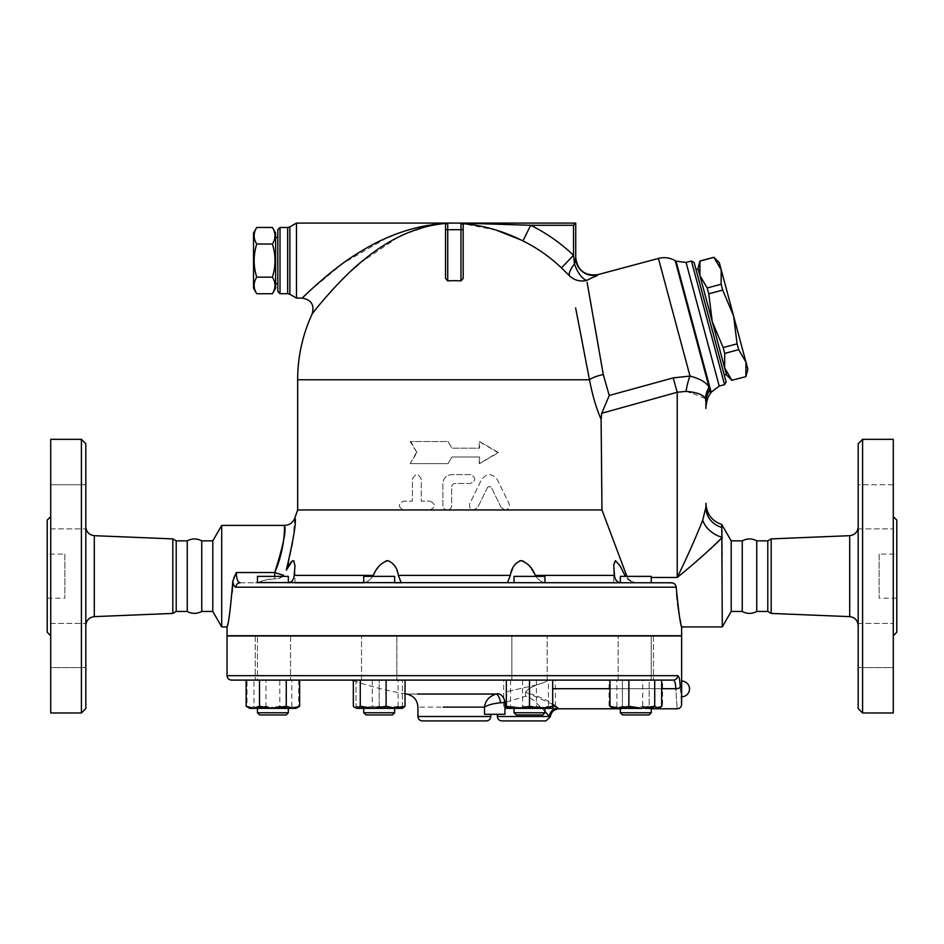 <?xml version="1.0" encoding="UTF-8"?>
<svg xmlns="http://www.w3.org/2000/svg" width="944" height="944" viewBox="0 0 944 944"><rect width="100%" height="100%" fill="white"/><g stroke="black" fill="none" stroke-linecap="round" stroke-linejoin="round"><path stroke-width="0.71" stroke-dasharray="4.72 3.54" d="M201.756 540.853L201.756 611.464M187.242 540.853L187.242 611.464M47.2 554.093L47.2 598.225L47.2 554.093L64.853 554.093L64.853 598.225L64.853 554.093M85.821 625.459L85.821 526.858L85.821 625.459M85.821 443.751L85.821 708.566M85.821 645.519L85.821 667.585L85.821 645.519M85.821 484.732L85.821 528.864L85.821 484.732L85.821 506.798L85.821 484.732L50.728 484.732L50.728 528.864L50.728 484.732L50.728 528.864L50.728 484.732L85.821 484.732M85.821 506.798L85.821 528.864L85.821 506.798M85.821 667.585L85.821 623.453L85.821 667.585L50.728 667.585L50.728 623.453L50.728 667.585L50.728 623.453L50.728 667.585L85.821 667.585M172.823 538.894L172.823 613.423M81.408 712.98L81.408 439.338M50.728 439.338L50.728 712.98M50.728 635.737L50.728 516.58L50.728 635.737M47.2 520.109L47.2 632.209M50.728 528.864L85.821 528.864L50.728 528.864M50.728 623.453L85.821 623.453L50.728 623.453M176.209 540.853L176.209 611.464M742.244 540.853L742.244 611.464M756.758 540.853L756.758 611.464M896.8 554.093L896.8 598.225L896.8 554.093L879.147 554.093L879.147 598.225L879.147 554.093M858.179 625.459L858.179 526.858L858.179 625.459M858.179 708.566L858.179 443.751M858.179 645.519L858.179 667.585L858.179 645.519M858.179 484.732L858.179 528.864L858.179 484.732L858.179 528.864L858.179 484.732L893.272 484.732L893.272 528.864L893.272 484.732L893.272 528.864L893.272 484.732L858.179 484.732M858.179 667.585L858.179 623.453L858.179 667.585L893.272 667.585L893.272 623.453L893.272 667.585L893.272 623.453L893.272 667.585L858.179 667.585M771.177 538.894L771.177 613.423M862.592 439.338L862.592 712.98M893.272 439.338L893.272 712.98M896.8 520.109L896.8 632.209M893.272 635.737L893.272 516.58L893.272 635.737M635.796 680.093L653.449 680.093L635.796 680.093M635.796 635.961L653.449 635.961L635.796 635.961M681.639 635.961L227.056 635.961M227.056 675.68L677.698 675.68A4.413 4.342 -90 0 1 673.355 680.093C674.736 680.376 675.562 683.244 675.845 688.707C677.521 714.974 677.521 714.974 675.845 688.707A4.413 1.546 -2.4 0 0 680.235 687.161L681.379 702.159M681.639 681.049L681.639 696.802M257.452 680.093L288.345 680.093L257.452 680.093L257.452 635.737L288.345 635.737L257.452 635.737L288.345 635.737L257.452 635.737L257.452 680.093L288.345 680.093L257.452 680.093M646.723 680.093L620.35 680.093L646.723 680.093M646.723 635.737L620.35 635.737L646.723 635.737M767.791 540.853L767.791 611.464M256.733 293.714C253.275 288.203 253.275 282.681 256.733 277.158C253.275 266.114 253.275 255.069 256.733 244.036C253.275 238.513 253.275 232.991 256.733 227.469M253.535 233.003L253.535 288.18M272.403 227.469C275.849 232.991 275.849 238.513 272.403 244.036C275.849 255.069 275.849 266.114 272.403 277.158C275.849 282.681 275.849 288.203 272.403 293.714M275.601 288.18L275.601 233.003M272.403 277.158L256.733 277.158M272.403 244.036L256.733 244.036M275.601 283.766L275.601 237.428L275.601 283.766M277.807 283.766L277.807 237.428L277.807 283.766M738.656 349.669L745.949 362.118L733.582 315.969L737.087 343.84L738.656 349.669L724.721 353.398L723.163 347.569L712.26 321.68L708.755 293.82L707.198 287.979L699.893 275.53L699.964 261.004M713.9 257.275L721.216 269.819L721.122 284.25L722.691 290.079L733.582 315.969L719.304 262.68M747.86 369.257L745.949 362.118L745.878 376.644M697.982 268.391L724.626 367.83L724.721 353.398M731.954 380.373L724.626 367.83L726.538 374.969M723.163 347.569L737.087 343.84M708.755 293.82L722.691 290.079M707.198 287.979L721.122 284.25M699.988 261.099L713.924 257.37M698.123 268.922L726.396 374.438L698.123 268.922M731.919 380.279L745.854 376.55M695.999 269.5L724.272 375.004L695.999 269.5M540.428 576.383L514.055 576.383L540.428 576.383M540.428 582.778L514.055 582.778L540.428 582.778M540.428 680.093L514.055 680.093L540.428 680.093M540.428 635.737L514.055 635.737L540.428 635.737M538.871 714.962L516.262 714.962L538.871 714.962M540.428 712.755L514.055 712.755L540.428 712.755M540.428 708.342L514.055 708.342L540.428 708.342M379.181 576.383L394.639 576.383L379.181 576.383M379.181 582.778L394.639 582.778L379.181 582.778M379.181 680.093L394.639 680.093L363.735 680.093L379.181 680.093L379.181 706.277L390.769 708.342L367.605 708.342L379.181 706.277L367.605 708.342L356.018 708.342L356.018 706.277L367.605 708.342L356.018 706.277L356.018 708.342L390.769 708.342L402.356 706.277L402.356 708.342L390.769 708.342L379.181 706.277L379.181 680.093L356.018 680.093L356.018 706.277L356.018 680.093L402.356 680.093L379.181 680.093M379.181 635.737L394.639 635.737L379.181 635.737M379.181 714.962L392.433 714.962L379.181 714.962M379.181 712.755L394.639 712.755L379.181 712.755M379.181 708.342L394.639 708.342L379.181 708.342M261.972 576.383L288.345 576.383L261.972 576.383M261.972 582.778L288.345 582.778L261.972 582.778M263.529 714.962L286.138 714.962L263.529 714.962M261.972 712.755L288.345 712.755L261.972 712.755M261.972 708.342L288.345 708.342L261.972 708.342M257.452 582.778L257.452 576.383L288.345 576.383L288.345 582.778L257.452 582.778L288.345 582.767M286.138 714.962L259.659 714.962M257.452 712.755L288.345 712.755L288.345 708.342L257.452 708.342L288.345 708.342M368.266 680.093L394.639 680.093L368.266 680.093M368.266 635.737L394.639 635.737L368.266 635.737M363.735 576.383L394.639 576.383L394.639 582.778L363.735 582.778L394.639 582.778L363.735 582.778L363.735 576.383M392.433 714.962L365.942 714.962L363.735 712.755L394.639 712.755L392.433 714.962M368.266 708.342L394.639 708.342L368.266 708.342M552.677 680.093L506.338 680.093L552.677 680.093L552.677 706.277L541.089 708.342L529.501 706.277L517.926 708.342L552.677 708.342L507.129 708.342L510.586 706.277L523.507 708.342L536.428 706.277L545.892 708.342L555.343 706.277L551.886 708.342L548.429 706.277L535.508 708.342L522.575 706.277L513.123 708.342L503.659 706.277L507.129 708.342L552.677 708.342L552.677 706.277M529.501 635.737L514.055 635.737L529.501 635.737M514.055 582.778L514.055 576.383L544.948 576.383L544.948 582.778L514.055 582.778L544.948 582.778M542.741 714.962L516.262 714.962L514.055 712.755L544.948 712.755L542.741 714.962M529.501 708.342L514.055 708.342L529.501 708.342M620.35 582.778L620.35 576.383L651.242 576.383L620.35 576.383L651.242 576.383L651.242 582.778L620.35 582.767M649.035 714.962L622.556 714.962L649.035 714.962L622.556 714.962L620.35 712.755L651.242 712.755L620.35 712.755L651.242 712.755L649.035 714.962M646.723 708.342L641.79 708.342M402.356 706.277L390.769 708.342L402.356 708.342L402.356 680.093L402.356 706.277M291.814 706.277L295.271 708.342L278.893 708.342L291.814 706.277L291.814 680.093L253.971 680.093L253.971 706.277L250.514 708.342L247.057 706.277L256.508 708.342L265.972 706.277L278.893 708.342L249.723 708.342L266.892 708.342L253.971 706.277M298.741 706.277L289.277 708.342L296.062 708.342L298.741 706.277L298.741 680.093M279.825 706.277L266.892 708.342L289.277 708.342L279.825 706.277L279.825 680.093M299.649 706.277L292.959 708.342L296.888 707.87M286.268 706.277L272.899 708.342L292.959 708.342L286.268 706.277L286.268 680.093L246.136 680.093L259.517 680.093L259.517 706.277L252.827 708.342L246.136 706.277M248.909 707.87L272.899 708.342L259.517 706.277M398.108 706.277L385.187 708.342L401.566 708.342L398.108 706.277L398.108 680.093L353.339 680.093L398.108 680.093M403.171 707.87L402.356 708.342M372.266 706.277L362.803 708.342L385.187 708.342L372.266 706.277L372.266 680.093M356.018 708.342L362.803 708.342L353.339 706.277M506.338 706.277L506.338 708.342L517.926 708.342L506.338 706.277L506.338 680.093M616.88 706.277L613.411 708.342L629.801 708.342L616.88 706.277L616.88 680.093L609.954 680.093L628.869 680.093M661.638 706.277L652.186 708.342L642.722 706.277L629.801 708.342L658.971 708.342L655.868 708.342L649.177 706.277L635.796 708.342L622.415 706.277L615.736 708.342L609.045 706.277L615.736 708.342L611.806 707.87M548.429 680.093L503.659 680.093L555.343 680.093L548.429 680.093L548.429 706.277M503.659 706.277L503.659 680.093L555.343 680.093L555.343 706.277M522.575 680.093L522.575 706.277M510.586 680.093L510.586 706.277M253.971 680.093L247.057 680.093L247.057 706.277M247.057 680.093L265.972 680.093L265.972 706.277M265.972 680.093L291.814 680.093M259.517 680.093L286.268 680.093M529.501 680.093L529.501 706.277M654.711 680.093L642.722 680.093L642.722 706.277M642.722 680.093L616.88 680.093M511.849 680.093L547.154 680.093L511.849 680.093L547.154 680.093L511.849 680.093L511.849 635.961L547.154 635.961L511.849 635.961L547.154 635.961L511.849 635.961L511.849 680.093M536.428 680.093L536.428 706.277M366.709 680.093L396.846 680.093L366.709 680.093M272.899 680.093L255.246 680.093L272.899 680.093M285.383 680.093L255.246 680.093L285.383 680.093M396.846 680.093L361.528 680.093L396.846 680.093L396.846 635.961L361.528 635.961L396.846 635.961L361.528 635.961L396.846 635.961L396.846 680.093M651.242 708.342L620.35 708.342L651.242 708.342L651.242 712.755M651.242 635.961L651.242 680.093L620.35 680.093L651.242 680.093L651.242 635.737L620.35 635.737L651.242 635.737M612.621 708.342L655.868 708.342L662.558 706.277L655.868 708.342L658.971 708.342L662.558 706.277L662.558 680.093L609.045 680.093L609.045 706.277L612.621 708.342M622.415 706.277L635.796 708.342L615.736 708.342L622.415 706.277L622.415 680.093L609.045 680.093L649.177 680.093L649.177 706.277L655.868 708.342L635.796 708.342L649.177 706.277L649.177 680.093L622.415 680.093L622.415 706.277M623.311 680.093L653.449 680.093L623.311 680.093M405.035 680.093L353.339 680.093M299.649 680.093L246.136 680.093M552.677 704.401L525.501 692.105L528.852 688.707L536.393 684.931C543.697 682.748 547.638 681.143 548.204 680.093L351.782 680.093L548.204 680.093C547.638 681.143 543.697 682.748 536.393 684.931L528.852 688.707L525.501 692.105C541.915 697.356 552.724 702.631 557.916 707.929C559.521 709.062 559.521 709.062 557.916 707.929A8.826 8.295 131.4 0 0 549.408 716.508L497.382 716.508M648.28 635.961L618.143 635.961L648.28 635.961M547.154 680.093L547.154 635.961L547.154 680.093M272.899 635.961L255.246 635.961L272.899 635.961M260.414 635.961L290.551 635.961L260.414 635.961M361.528 680.093L361.528 635.961L361.528 680.093M671.467 582.778L636.669 582.778L673.249 583.132M620.822 582.778L545.715 582.778L620.822 582.778C617.116 582.46 615.016 579.994 614.509 575.38L613.73 566.022L613.73 582.778L613.73 565.822L613.919 563.072L615.429 560.618L619.665 565.126L624.869 575.38C627.312 579.994 631.241 582.46 636.669 582.778C631.017 582.306 627.076 579.84 624.869 575.38L626.486 575.38L627.536 577.48C629.943 580.902 633.247 582.672 637.46 582.778C633.247 582.672 629.943 580.902 627.536 577.48L601.965 509.961L601.104 419.23C596.466 408.917 592.584 395.76 589.457 379.759A17.653 5.369 169.2 0 1 603.287 374.556L609.246 395.512L601.706 413.271L601.104 419.23M507.435 582.743L401.235 582.778L507.459 582.778L514.02 565.822L516.049 563.072L519.672 560.783M233.994 576.454L236.295 572.548C236.519 578.896 237.805 582.306 240.154 582.778L545.715 582.778C541.537 582.306 538.068 579.84 535.331 575.38L534.623 573.987M681.639 635.737L227.056 635.737M619.854 635.737L288.84 635.737L619.854 635.737M536.393 684.931L506.338 691.763L536.393 684.931M506.338 702.065L525.666 696.247L530.032 697.864L534.575 701.026L544.948 711.387M545.644 712.177L534.564 701.014L530.103 697.899L525.666 696.247L525.501 692.105L525.666 696.247L504.946 702.478A8.826 6.23 -102.6 0 0 497.405 693.757L495.989 694.041A8.826 3.351 -99.6 0 1 500.568 702.761C492.945 703.575 487.588 705.026 484.52 707.115L417.932 707.115M484.52 707.115L484.52 714.301L504.946 714.301L497.382 714.301L504.946 714.301L504.946 702.478L500.568 702.761M406.746 694.041L439.786 694.041L406.746 694.041M486.349 720.921L422.346 720.921M426.452 225.604L447.727 223.079L445.521 225.286L445.521 278.421L447.727 280.899A99.085 99.085 0 0 1 460.967 280.899L463.174 278.421L463.174 225.286L463.174 278.421L463.174 225.286L461.451 223.138M619.854 635.961L288.84 635.961L619.854 635.961M416.422 452.577L410.18 463.61L448.011 463.61L451.893 456.99L479.611 456.99L479.611 463.61L498.515 452.577L479.611 441.544L479.611 448.164L451.893 448.164L448.011 441.544L410.18 441.544L416.941 452.577L410.18 463.61M410.793 463.61L448.105 463.61L451.928 456.99L479.269 456.99L479.269 463.61L497.901 452.577L479.269 441.544L479.269 448.164L451.928 448.164L448.105 441.544L410.18 441.544M410.793 441.544L416.941 452.577M497.901 452.577L498.515 452.577M430.075 501.134C435.762 504.072 435.762 507.011 430.075 509.961L403.595 509.961C397.931 507.011 397.931 504.072 403.595 501.134L412.422 501.134L412.422 479.056C415.348 473.345 418.298 473.345 421.248 479.056L421.248 501.134L430.075 501.134L421.248 501.134L421.248 479.056C418.298 473.345 415.348 473.345 412.422 479.056L412.422 501.134L403.595 501.134C397.931 504.072 397.931 507.011 403.595 509.961L430.075 509.961C435.762 507.011 435.762 504.072 430.075 501.134M430.075 509.961L447.279 509.961C444.6 509.689 443.137 508.226 442.866 505.547L442.866 483.47C443.397 478.112 446.335 475.174 451.692 474.643L470.454 474.643C476.142 477.593 476.142 480.531 470.454 483.47L453.899 483.47L451.692 485.676L451.692 505.547C451.433 508.226 449.958 509.689 447.279 509.961C449.969 509.689 451.433 508.226 451.692 505.547L451.692 485.676L453.899 483.47L470.454 483.47C476.142 480.531 476.142 477.593 470.454 474.643L451.692 474.643C446.335 475.174 443.397 478.112 442.866 483.47L442.866 505.547C443.137 508.226 444.6 509.689 447.279 509.961L473.77 509.961C470.136 509.3 468.814 507.188 469.793 503.612L481.499 479.611L469.793 503.612C468.814 507.188 470.136 509.3 473.77 509.961L477.735 507.471L473.77 509.961L505.099 509.961L501.134 507.471L505.099 509.961C508.686 509.371 510.008 507.247 509.064 503.612L497.37 479.611C492.119 473.086 486.821 473.086 481.499 479.611C486.821 473.086 492.119 473.086 497.37 479.611L509.064 503.612C510.008 507.247 508.686 509.359 505.099 509.961L601.965 509.961M487.446 487.541L477.735 507.471L487.446 487.541L489.334 486.302L491.423 487.541L489.523 486.302L487.446 487.541M501.134 507.471L491.423 487.541L501.134 507.471M297.667 509.961L403.595 509.961M401.259 582.743L240.154 582.778A4.413 4.236 -90 0 0 235.917 587.192C234.513 587.121 233.451 585.162 232.731 581.327L232.696 582.778M233.817 576.855L232.731 581.327M674.913 584.265L673.874 583.439M287.873 582.778C291.684 582.306 293.785 579.84 294.174 575.38L294.965 566.022L294.965 582.778L255.458 582.778C260.485 581.067 266.904 579.758 274.728 578.825L278.834 578.471L282.468 576.383M257.452 582.554L268.721 579.191L274.728 578.825L274.728 576.383M531.437 568.63L530.504 567.309M529.513 566.022L528.546 564.901M522.421 560.771L521.064 560.618M401.235 582.778L395.158 566.695L389.317 560.866M389.022 560.783L387.63 560.618M386.202 560.783L382.037 563.072L379.346 565.822L373.364 575.38C370.414 579.994 366.956 582.46 362.98 582.778C367.157 582.306 370.614 579.84 373.364 575.38L294.174 575.38M294.965 582.778L294.953 565.114L293.714 560.724M293.289 560.618L292.699 560.76M292.593 560.819L291.259 561.975M288.675 565.704L286.268 570.211M283.436 575.156C281.336 577.952 278.445 579.179 274.728 578.825L274.728 572.536A11.033 0.743 19 0 0 283.436 575.156M614.509 575.38L535.331 575.38C538.281 579.994 541.738 582.46 545.715 582.778M281.843 550.494L283.07 544.228M283.46 541.62L283.896 538.045M283.979 537.278L284.262 533.596M284.297 533.112L284.439 525.407M294.858 517.996L292.746 543.225L288.51 562.683M287.33 566.801L286.315 570.105M722.007 531.224L722.29 537.325L719.871 539.909M714.797 544.9L711.705 547.803M709.64 549.691L703.492 555.178M696.731 561.043L677.226 577.48C687.562 556.181 696.047 537.089 702.69 520.179L705.911 507.365A22.066 20.851 -0 0 0 721.771 527.366L721.771 527.625M721.818 528.652L721.889 529.667M721.771 524.51L721.771 527.366M235.917 587.192L676.175 587.192L676.659 594.46M677.178 599.959L677.58 603.452M678.5 610.154L678.748 611.759M679.066 613.765L680.069 619.323M680.789 622.957L681.285 625.317M681.474 626.155L681.639 626.91M702.69 520.179A22.066 15.647 32.2 0 0 722.29 537.337L722.29 626.91M227.056 626.91L230.147 610.449L232.212 592.242M221.71 525.407L221.71 626.91M446.677 223.339L445.521 225.286L446.677 223.339L435.715 224.637M428.281 226.123L404.221 234.36M398.144 237.263L360.266 262.833M351.392 270.68L344.772 277.005M340.088 281.713L333.775 288.38M329.539 293.041L326.058 296.994M325.42 297.726L316.641 308.24M315.98 309.066L314.977 310.328M313.137 312.629L312.228 313.786M306.245 294.198L306.953 293.525M308.334 292.203L342.802 263.423L387.359 237.628M394.191 234.808L400.693 232.413M407.832 230.088L418.31 227.292M460.967 280.899L460.967 223.079L446.842 223.256M296.487 298.103L296.487 223.079M597.587 275.211L597.93 274.846A17.653 17.606 180 0 1 575.722 257.83L574.495 263.931A17.653 7.363 -112.2 0 0 586.743 280.38A17.653 17.027 169 0 1 569.374 275.66A17.653 5.841 -45 0 1 574.495 263.931L574.259 261.818M594.932 276.757L586.743 280.38M562.6 269.016L561.444 267.895L573.551 255.659M568.666 274.952L563.379 269.772M561.444 267.895A154.863 154.863 0 0 0 522.964 240.932L530.693 225.286A172.315 172.315 0 0 1 573.515 255.293L573.515 225.286L530.693 225.286L467.823 223.185M496.414 230.194L463.174 223.681L465.628 223.162M522.964 240.932L520.899 239.918M587.085 282.339L587.675 285.607M587.864 286.693L588.537 290.492M589.245 294.493L590.012 298.8M591.923 309.573L593.375 317.821M593.729 319.839L594.72 325.468M598.744 348.442L600.608 359.109M589.292 378.874L588.95 377.128M577.386 316.913L575.639 307.933M575.722 223.079L573.515 225.286M445.521 278.421L445.521 225.286L445.521 278.421M280.014 227.492L280.014 293.69M277.807 291.484L277.807 229.699M609.246 395.512L673.19 377.895L677.226 392.267L601.706 413.271M673.19 377.895L689.958 376.078A26.479 8.166 99 0 0 686.076 391.359L677.226 392.267L677.226 577.48L651.242 577.48M658.44 258.432L689.958 376.078C699.905 378.65 706.277 382.344 709.074 387.134A26.479 24.792 152.6 0 0 705.487 398.628L690.512 392.527M689.344 392.267L686.076 391.359M675.184 260.638L709.699 389.435A26.479 24.261 175.4 0 0 705.9 401.66L705.487 398.628M710.679 393.093L709.77 390.061A26.479 24.084 180 0 0 705.911 402.569L705.911 408.315L705.911 402.569M709.77 390.061C710.242 395.3 710.242 395.3 709.77 390.061M212.801 540.853L212.801 611.464M724.567 384.645L691.433 261.004M694.147 262.574L726.125 381.942M731.199 540.853L731.199 611.464M94.282 535.685L94.282 616.633M849.718 616.633L849.718 535.685M675.845 688.707L552.677 688.707M609.954 688.707L661.638 688.707M417.932 716.508L490.762 716.508M297.667 379.759L589.457 379.759M236.307 572.536L274.728 572.536M398.356 575.38L510.338 575.38M447.727 223.079L447.727 280.899M287.66 293.69L287.66 227.492M289.867 226.902L289.867 294.28M711.162 392.244L676.034 261.122M686.076 262.444L719.21 386.072M47.2 598.225L64.853 598.225M896.8 598.225L879.147 598.225M858.179 623.453L893.272 623.453L858.179 623.453M858.179 528.864L893.272 528.864L858.179 528.864M618.143 680.093L618.143 635.961L618.143 680.093M653.449 635.961L653.449 680.093L653.449 635.961M514.055 708.342L514.055 712.755M544.948 708.342L544.948 712.755M363.735 708.342L363.735 712.755M394.639 708.342L394.639 712.755M506.338 708.342L505.512 707.87M552.677 708.342L553.491 707.87M620.35 708.342L620.35 712.755M290.551 635.961L290.551 680.093L290.551 635.961M255.246 635.961L255.246 680.093L255.246 635.961M620.35 708.779L651.242 708.779M353.339 680.648A306.741 306.741 0 0 0 405.035 693.757"/><path stroke-width="1.42" d="M85.821 625.459C86.329 620.291 89.149 617.352 94.282 616.633L172.823 613.423L176.209 611.464L187.242 611.464C191.844 614.001 196.682 614.001 201.756 611.464L201.756 540.853C196.918 538.292 192.08 538.292 187.242 540.853L176.209 540.853L172.823 538.894L94.282 535.685C89.114 534.988 86.293 532.05 85.821 526.858M187.242 611.464L187.242 540.853M85.821 708.566L85.821 443.751L81.408 439.338L81.408 712.98L85.821 708.566M172.823 613.423L172.823 538.894M81.408 712.98L50.728 712.98L50.728 439.338L81.408 439.338M50.728 516.58L47.2 520.109L47.2 632.209L50.728 635.737M176.209 611.464L176.209 540.853M742.244 611.464L742.244 540.853C747.082 538.292 751.92 538.292 756.758 540.853L756.758 611.464C751.92 614.025 747.082 614.025 742.244 611.464L731.199 611.464L731.199 540.853L721.771 524.51C711.811 520.958 706.525 513.89 705.911 503.341L705.911 507.365L702.69 520.179C696.047 537.089 687.562 556.181 677.226 577.48L677.249 577.433M771.177 613.423L771.177 538.894L767.791 540.853L767.791 611.464L771.177 613.423L849.718 616.633C854.851 617.352 857.671 620.291 858.179 625.459M858.179 443.751L858.179 708.566L862.592 712.98L862.592 439.338L858.179 443.751M862.592 712.98L893.272 712.98L893.272 439.338L862.592 439.338M893.272 635.737L896.8 632.209L896.8 520.109L893.272 516.58M246.136 706.277L252.827 708.342L259.517 706.277L272.899 708.342L286.268 706.277L292.959 708.342L299.649 706.277L296.062 708.342L249.723 708.342L246.136 706.277L246.136 680.093L231.469 680.093L673.355 680.093A4.413 4.342 -90 0 0 677.698 675.68C679.102 676.057 679.951 679.881 680.235 687.161C681.946 709.676 681.946 709.676 680.235 687.161L680.235 687.161C679.951 679.881 679.102 676.057 677.698 675.68L227.056 675.68L227.056 635.961L681.639 635.961L681.639 704.366C681.379 707.056 679.904 708.519 677.226 708.791L651.242 708.779M681.379 702.159L681.615 704.165M767.791 611.464L756.758 611.464M256.733 227.469L253.535 233.003L253.535 288.18L256.733 293.714C253.275 288.203 253.275 282.681 256.733 277.158C253.275 266.114 253.275 255.069 256.733 244.036C253.275 238.513 253.275 232.991 256.733 227.469L272.403 227.469C275.849 232.991 275.849 238.513 272.403 244.036L256.733 244.036M272.403 227.469L275.601 233.003L275.601 288.18L272.403 293.714C275.849 288.203 275.849 282.681 272.403 277.158C275.849 266.114 275.849 255.069 272.403 244.036M272.403 293.714L256.733 293.714M272.403 277.158L256.733 277.158M277.807 283.766L275.601 283.766M721.216 269.819L713.924 257.37L719.304 262.68L733.582 315.969L722.691 290.079L721.122 284.25L721.216 269.819M745.854 376.55L745.949 362.118L747.86 369.257L745.878 376.644L731.919 380.279L745.878 376.644M737.087 343.84L733.582 315.969L745.949 362.118L738.656 349.669L737.087 343.84L723.163 347.569L724.721 353.398L724.626 367.83L697.982 268.391L699.964 261.004L699.893 275.53L707.198 287.979L708.755 293.82L712.26 321.68L723.163 347.569M731.954 380.373L726.538 374.969L724.626 367.83L731.919 380.279M707.198 287.979L721.122 284.25M708.755 293.82L722.691 290.079M699.988 261.099L713.924 257.37M724.721 353.398L738.656 349.669M695.999 269.5L698.123 268.922M288.345 582.767L288.345 576.383L257.452 576.383L257.452 582.778M259.659 714.962L286.138 714.962L288.345 712.755L257.452 712.755L259.659 714.962L257.452 712.755L257.452 708.342L257.452 712.755M398.368 575.415L401.247 582.778L394.639 582.778L394.639 576.383L363.735 576.383L363.735 582.778L294.965 582.778M369.824 714.962L392.433 714.962L394.639 712.755L363.735 712.755L365.942 714.962L369.824 714.962M544.948 582.778L544.948 576.383L514.055 576.383L514.055 582.778M529.501 714.962L542.741 714.962L544.948 712.755L514.055 712.755L516.262 714.962L529.501 714.962M257.452 582.554L671.467 582.778L651.242 582.778L651.242 576.383L620.35 576.383L620.35 582.767M645.165 714.962L649.035 714.962L651.242 712.755L620.35 712.755L622.556 714.962L645.165 714.962M641.79 708.342L612.621 708.342L609.954 706.277L619.417 708.342L628.869 706.277L641.79 708.342L654.711 706.277L658.18 708.342L659.785 707.87L658.971 708.342L646.723 708.342M395.571 708.342L405.035 706.277L402.356 708.342L373.187 708.342L386.108 706.277L395.571 708.342M356.808 708.342L360.266 706.277L373.187 708.342L356.808 708.342M299.649 706.277L299.649 680.093L353.339 680.093L353.339 706.277L355.204 707.87M541.089 708.342L552.677 706.277L552.677 708.342L517.926 708.342L529.501 706.277L541.089 708.342M506.338 706.277L517.926 708.342L506.338 708.342L506.338 680.093M659.785 707.87L661.638 706.277L661.638 680.093M259.517 680.093L259.517 706.277M286.268 680.093L286.268 706.277M360.266 680.093L360.266 706.277M386.108 680.093L386.108 706.277M503.659 680.093L405.035 680.093L405.035 706.277M529.501 680.093L529.501 706.277M552.677 680.093L552.677 706.277M628.869 706.277L628.869 680.093L654.711 680.093L654.711 706.277M609.954 680.093L609.954 706.277M675.857 689.226L675.845 688.707C677.521 714.974 677.521 714.974 675.845 688.707C675.562 683.244 674.736 680.376 673.355 680.093L662.558 680.093M609.045 680.093L555.343 680.093M661.638 688.707L675.845 688.707A4.413 1.546 -2.4 0 0 680.235 687.161M201.756 540.853L212.801 540.853L212.801 611.464L221.71 626.91L227.056 626.91L227.056 635.737L681.639 635.737L681.639 626.91L722.29 626.91L721.771 527.366A22.066 20.851 -0 0 1 705.911 507.365L705.911 503.341M544.948 711.387L549.408 716.508A8.826 8.295 -48.6 0 1 557.916 707.929C559.521 709.062 559.521 709.062 557.916 707.929L552.677 704.401M443.208 707.115L484.52 707.115C487.588 705.026 492.945 703.575 500.568 702.761A8.826 3.351 -99.6 0 0 495.989 694.041L417.555 694.041L495.989 694.041C489.004 696.495 485.181 700.849 484.52 707.115C485.181 700.849 489.004 696.495 495.989 694.041L497.405 693.757A8.826 6.23 -102.6 0 1 504.946 702.478L506.338 702.065M500.568 702.761L504.946 702.478L504.946 714.301L484.52 714.301L484.52 707.115M497.382 714.301L497.382 716.508L549.408 716.508L545.644 712.177M545.927 720.921L501.795 720.921L545.927 720.921L550.328 716.874C551.166 711.906 554.104 709.215 559.119 708.779L620.35 708.779M422.346 720.921L486.349 720.921C489.027 720.661 490.491 719.186 490.762 716.508L417.932 716.508C418.192 719.186 419.667 720.661 422.346 720.921M461.451 223.138L462.43 223.634C483.127 225.274 503.305 231.044 522.964 240.932L530.693 225.286L573.515 225.286L573.515 255.293L561.444 267.895L569.374 275.66A17.653 5.841 -45 0 1 574.495 263.931A17.653 7.363 -112.2 0 0 586.743 280.38L597.93 274.846A17.653 17.606 180 0 1 575.722 257.83L574.495 263.931L573.515 255.317A172.315 172.315 0 0 0 530.693 225.286L460.967 223.079L575.722 223.079L447.727 223.079A2.207 2.207 0 0 0 445.521 225.286L445.521 278.421L447.727 280.899L447.727 229.699L445.521 229.699M626.922 576.383L601.965 509.961L297.667 509.961L294.858 517.996C292.959 522.669 289.489 525.147 284.439 525.407L221.71 525.407L221.71 626.91M601.965 509.961L601.104 419.23L601.706 413.271L609.246 395.512L603.287 374.556L587.085 282.339M575.639 307.933L589.457 379.759C592.561 395.701 596.443 408.87 601.104 419.23M235.917 587.192A4.413 4.236 90 0 1 240.154 582.778C237.805 582.306 236.519 578.896 236.307 572.536L232.731 581.327C233.451 585.162 234.513 587.109 235.917 587.192L676.175 587.192L675.821 585.658M675.692 585.363L674.913 584.265M673.874 583.439L673.249 583.132M544.948 582.731L620.35 582.778M671.467 582.778C674.217 583.038 675.786 584.513 676.175 587.192C678.677 612.149 680.494 625.388 681.639 626.91C680.459 625.188 678.642 611.948 676.175 587.192M534.623 573.987L531.437 568.63M530.504 567.309L529.513 566.022M528.546 564.901L522.799 560.866M521.064 560.618L519.672 560.783M387.63 560.618L386.202 560.783M291.259 561.975L288.675 565.704M286.315 570.105C293.761 538.186 296.605 520.817 294.858 517.996C296.605 520.817 293.761 538.186 286.315 570.105L292.38 560.937L293.808 560.771L294.965 565.81L294.174 575.38C293.667 579.994 291.566 582.46 287.873 582.778M282.468 576.383L283.436 575.156A11.033 0.743 19 0 1 274.728 572.536L276.167 568.984M362.98 582.778L363.735 582.731M372.786 576.383L373.364 575.38C376.267 567.875 381.01 562.954 387.583 560.618C393.672 562.895 397.271 567.816 398.356 575.38L510.338 575.38C511.424 567.875 514.987 562.954 521.005 560.618C527.637 562.895 532.404 567.816 535.331 575.38L535.909 576.383M510.338 575.38L507.435 582.743M620.822 582.778C617.01 582.306 614.91 579.84 614.509 575.38L613.742 565.126L615.394 560.618L620.078 565.822L625.388 576.383L624.869 575.38L626.486 575.38M276.38 568.43L281.843 550.494M283.07 544.228L283.46 541.62M283.896 538.045L283.979 537.278M274.728 576.383L274.728 572.536C283.235 545.691 286.48 530.021 284.451 525.537C284.368 522.646 286.15 546.482 274.728 572.536L236.307 572.536M288.51 562.683L287.33 566.801M719.871 539.909L714.797 544.9M711.705 547.803L709.64 549.691M703.492 555.178L696.731 561.043M721.889 529.667L722.007 531.224M710.679 393.093L711.162 392.244L676.034 261.122L675.184 260.638L709.074 387.134A26.479 24.792 -27.4 0 0 705.487 398.628L705.9 401.66A26.479 24.261 -4.6 0 1 709.699 389.435L710.679 393.093L710.124 394.002C706.336 398.356 705.581 409.779 705.911 408.315L705.911 402.569C705.911 410.227 705.911 410.227 705.911 402.569A26.479 24.084 -0 0 1 709.77 390.061C710.242 395.3 710.242 395.3 709.77 390.061L709.074 387.134C706.277 382.344 699.905 378.65 689.958 376.078L673.19 377.895L677.226 392.267L677.226 577.48C695.516 562.636 710.525 549.255 722.29 537.337A22.066 15.647 32.2 0 1 702.69 520.179M721.771 527.366L721.771 524.51M676.659 594.46L677.178 599.959M677.58 603.452L678.5 610.154M678.748 611.759L679.066 613.765M680.069 619.323L680.789 622.957M681.285 625.317L681.474 626.155M232.212 592.242L232.696 582.778C230.395 609.942 228.507 624.657 227.056 626.91C228.448 625.022 230.324 610.308 232.696 582.778L232.731 581.327M435.715 224.637L428.281 226.123M404.221 234.36L398.144 237.263M360.266 262.833L351.392 270.68M344.772 277.005L340.088 281.713M333.775 288.38L329.539 293.041M326.058 296.994L325.42 297.726M316.641 308.24L315.98 309.066M314.977 310.328L313.137 312.629M446.677 223.339C418.546 225.675 391.441 237.451 365.328 258.668C340.607 277.512 313.101 312.429 312.228 313.786C313.101 312.429 340.607 277.512 365.328 258.668C391.441 237.451 418.546 225.675 446.677 223.339L446.677 223.339M446.842 223.256C416.493 225.073 387.229 234.82 359.062 252.52C332.595 268.108 303.154 296.982 302.222 298.103C303.154 296.982 332.595 268.108 359.062 252.52C387.229 234.82 416.493 225.073 446.842 223.256M589.292 378.874L589.457 379.759L297.667 379.759A156.68 156.68 0 0 1 312.228 313.786C314.553 304.947 311.213 299.72 302.222 298.103L306.245 294.198M306.953 293.525L308.334 292.203M387.359 237.628L394.191 234.808M400.693 232.413L407.832 230.088M418.31 227.292L426.452 225.604M289.867 226.902L287.66 227.492L287.66 293.69L289.867 294.28L289.867 226.902L296.487 223.079L296.487 298.103L302.222 298.103M296.487 223.079L447.727 223.079L447.727 229.699L460.967 229.699L460.967 280.899A99.085 99.085 0 0 0 447.727 280.899M597.587 275.211L594.932 276.757M569.303 275.589L569.374 275.66A17.653 17.027 169 0 0 586.743 280.38M573.551 255.659L574.259 261.818M563.379 269.772L562.6 269.016M522.964 240.932A154.863 154.863 0 0 1 561.444 267.895M465.628 223.162L467.823 223.185M520.899 239.918L496.414 230.194M462.43 223.634L463.174 225.286L463.174 223.681L463.174 278.421L460.967 280.899M573.515 225.286L575.722 223.079L575.722 257.582C577.575 270.503 584.985 276.191 597.941 274.633L658.44 258.432L690.005 376.09M575.722 257.83L575.722 223.079M587.675 285.607L587.864 286.693M588.537 290.492L589.245 294.493M590.012 298.8L591.923 309.573M593.375 317.821L593.729 319.839M594.72 325.468L598.095 344.737M598.13 344.926L598.744 348.442M600.608 359.109L603.287 374.591M588.95 377.128L583.003 346.082M582.979 345.917L577.386 316.913M589.457 379.759A17.653 5.369 169.2 0 1 603.287 374.556M445.521 225.286L445.603 224.696M460.967 223.079A2.207 2.207 0 0 1 463.174 225.286A2.207 2.207 0 0 0 460.967 223.079L460.967 229.699L463.174 229.699M280.014 227.492L277.807 229.699L277.807 291.484L280.014 293.69L280.014 227.492L287.66 227.492M690.512 392.527L689.344 392.267M689.958 376.078A26.479 8.166 -81 0 0 686.076 391.359C696.778 392.279 703.245 394.698 705.487 398.628M601.706 413.271L677.226 392.267L686.076 391.359M673.19 377.895L609.234 395.477M212.801 611.464L201.756 611.464M691.433 261.004L724.567 384.645L726.125 381.942L694.147 262.574L691.433 261.004L686.076 262.444L712.401 360.679L719.21 386.072L724.567 384.645M731.199 611.464L722.29 626.91M94.282 616.633L94.282 535.685M771.177 538.894L849.718 535.685L849.718 616.633M552.677 688.707L609.954 688.707M495.989 694.041L439.786 694.041M373.364 575.38L294.174 575.38M614.509 575.38L535.331 575.38M677.226 577.48L651.242 577.48M849.718 535.685C854.886 534.988 857.707 532.05 858.179 526.858M767.791 540.853L756.758 540.853M277.807 237.428L275.601 237.428M699.964 261.004L713.9 257.275M724.272 375.004L726.396 374.438M286.138 714.962L288.345 712.755L288.345 708.342M363.735 708.342L363.735 712.755M394.639 708.342L394.639 712.755M514.055 708.342L514.055 712.755M544.948 708.342L544.948 712.755M620.35 708.342L620.35 712.755M651.242 708.342L651.242 712.755M681.639 696.802A7.882 7.882 0 0 0 689.521 688.919A7.882 7.882 0 0 0 681.639 681.049M227.056 675.68C227.315 678.358 228.778 679.833 231.469 680.093M351.782 680.093A306.741 306.741 0 0 0 353.339 680.648M405.035 693.757A306.741 306.741 0 0 0 406.746 694.041C413.673 695.657 417.401 700.023 417.932 707.115L417.932 716.508M497.382 716.508C497.641 719.186 499.105 720.661 501.795 720.921M490.762 714.301L490.762 716.508M297.667 379.759L297.667 509.961M280.014 293.69L287.66 293.69M289.867 294.28L296.487 298.103M675.184 260.638C669.898 257.677 664.316 256.945 658.44 258.432M711.162 392.244L719.21 386.072M676.034 261.122L686.076 262.444M212.801 540.853L221.71 525.407M742.244 540.853L731.199 540.853M227.056 626.91L227.056 635.737"/></g></svg>
